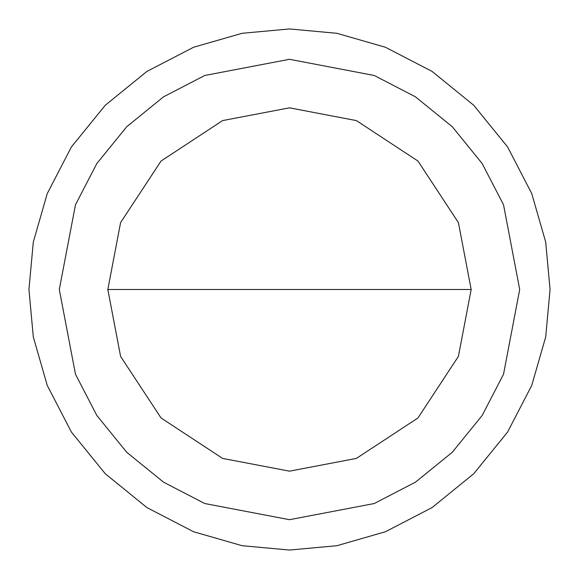 <?xml version="1.0" encoding="UTF-8"?>
<svg xmlns="http://www.w3.org/2000/svg" width="579" height="579" viewBox="0 0 579 579"><rect width="100%" height="100%" fill="white"/><g stroke="black" fill="none" stroke-linecap="round" stroke-linejoin="round"><path stroke-width="0.87" d="M107.832 289.5L120.584 222.626L161.042 161.042L222.626 120.584L289.5 107.832L356.375 120.584L417.958 161.042L458.416 222.626L471.168 289.5L458.416 356.375L417.958 417.958L356.375 458.416L289.5 471.168L222.626 458.416L161.042 417.958L120.584 356.375L107.832 289.5L471.168 289.5M519.696 289.5L503.527 374.229L482.169 415.461L452.271 452.271L415.461 482.169L374.229 503.527L289.5 519.696L204.771 503.527L163.539 482.169L126.729 452.271L96.831 415.461L75.473 374.229L59.304 289.5L75.473 204.771L96.831 163.539L126.729 126.729L163.539 96.831L204.771 75.473L289.5 59.304L374.229 75.473L415.461 96.831L452.271 126.729L482.169 163.539L503.527 204.771L519.696 289.5M550.05 289.5L545.7 336.913L531.754 385.404L507.58 432.079L473.738 473.738L432.079 507.58L385.404 531.754L336.913 545.7L289.5 550.05L242.087 545.7L193.596 531.754L146.921 507.58L105.262 473.738L71.42 432.079L47.246 385.404L33.3 336.913L28.95 289.5L33.3 242.087L47.246 193.596L71.42 146.921L105.262 105.262L146.921 71.42L193.596 47.246L242.087 33.3L289.5 28.95L336.913 33.3L385.404 47.246L432.079 71.42L473.738 105.262L507.58 146.921L531.754 193.596L545.7 242.087L550.05 289.5"/></g></svg>
